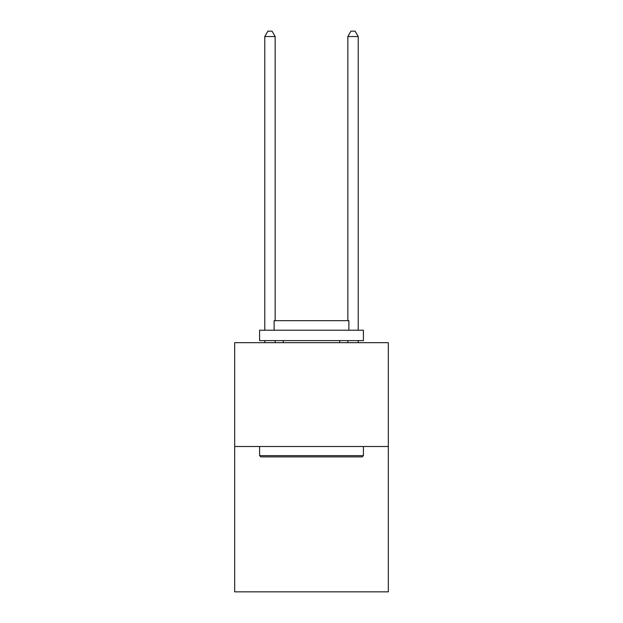 <?xml version="1.0" encoding="UTF-8"?>
<svg xmlns="http://www.w3.org/2000/svg" width="623" height="623" viewBox="0 0 623 623"><rect width="100%" height="100%" fill="white"/><g stroke="black" fill="none" stroke-linecap="round" stroke-linejoin="round"><path stroke-width="0.93" d="M388.324 446.504L388.324 591.85L234.676 591.85L234.676 342.689L388.324 342.689L388.324 446.504L234.676 446.504M260.835 456.885L259.589 455.639L363.411 455.639L362.165 456.885L260.835 456.885M363.411 330.229L363.411 340.61L259.589 340.61L259.589 330.229L363.411 330.229M274.128 330.229L274.128 320.674L348.872 320.674L348.872 330.229M363.411 446.504L363.411 455.639M259.589 446.504L259.589 455.639M339.737 340.61L339.737 342.689M283.263 340.61L283.263 342.689M275.164 320.674L275.164 36.547L264.783 36.547L264.783 330.229M264.783 340.61L264.783 342.689M275.164 340.61L275.164 342.689M264.783 36.547L267.898 31.15L272.049 31.15L275.164 36.547M358.217 342.689L358.217 340.61M358.217 330.229L358.217 36.547L347.836 36.547L347.836 320.674M347.836 342.689L347.836 340.61M347.836 36.547L350.951 31.15L355.102 31.15L358.217 36.547"/></g></svg>
